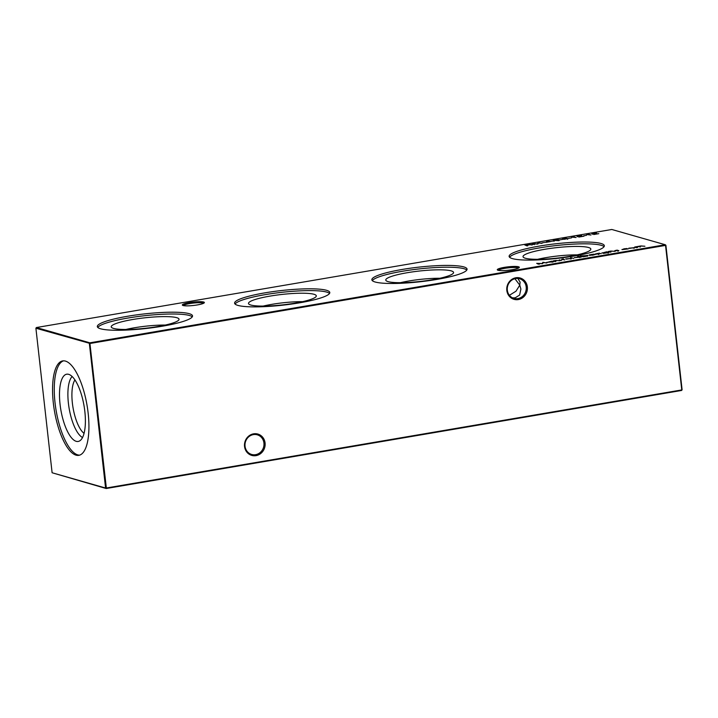 <?xml version="1.0" encoding="UTF-8"?>
<svg xmlns="http://www.w3.org/2000/svg" width="718" height="718" viewBox="0 0 718 718"><rect width="100%" height="100%" fill="white"/><g stroke="black" fill="none" stroke-linecap="round" stroke-linejoin="round"><path stroke-width="1.08" d="M203.616 302.018A11.102 1.705 173.6 0 1 204.271 302.808A11.102 1.705 173.6 0 1 194.65 305.329A11.102 1.705 173.6 0 1 183.081 305.518A11.102 1.705 173.6 0 1 182.48 305.249A11.102 1.705 173.6 0 1 190.369 302.449A11.102 1.705 173.6 0 1 203.616 302.018M203.499 303.328A10.205 1.562 -6.4 0 0 202.889 303.032A10.205 1.562 -6.4 0 0 192.074 303.229A10.205 1.562 -6.4 0 0 183.359 305.59M518.575 266.782A11.102 1.705 173.6 0 1 519.231 267.572A11.102 1.705 173.6 0 1 509.6 270.085A11.102 1.705 173.6 0 1 498.041 270.273A11.102 1.705 173.6 0 1 497.439 270.013A11.102 1.705 173.6 0 1 505.328 267.204A11.102 1.705 173.6 0 1 518.575 266.782M518.459 268.083A10.205 1.562 -6.4 0 0 517.849 267.796A10.205 1.562 -6.4 0 0 507.034 267.993A10.205 1.562 -6.4 0 0 498.31 270.345M255.608 454.665A10.205 9.451 105.9 0 0 263.928 443.033A10.205 9.451 105.9 0 0 257.295 434.821A10.205 9.451 105.9 0 0 253.364 434.614A10.205 9.451 105.9 0 0 245.044 446.246A10.205 9.451 105.9 0 0 251.686 454.458A10.205 9.451 105.9 0 0 255.608 454.665M265.077 442.979A11.102 10.276 -74.1 0 1 256.03 455.634A11.102 10.276 -74.1 0 1 244.542 446.479A11.102 10.276 -74.1 0 1 253.589 433.834A11.102 10.276 -74.1 0 1 265.077 442.979M517.884 298.598A10.205 9.451 105.9 0 0 526.204 286.967A10.205 9.451 105.9 0 0 519.572 278.755A10.205 9.451 105.9 0 0 515.641 278.548A10.205 9.451 105.9 0 0 507.321 290.18A10.205 9.451 105.9 0 0 513.962 298.392A10.205 9.451 105.9 0 0 517.884 298.598M527.353 286.913A11.102 10.276 -74.1 0 1 518.306 299.568A11.102 10.276 -74.1 0 1 506.818 290.413A11.102 10.276 -74.1 0 1 515.865 277.767A11.102 10.276 -74.1 0 1 527.353 286.913M512.58 297.862L515.183 297.826L519.617 295.062L520.891 289.103L519.796 285.136L520.101 282.102L517.84 278.449M514.887 278.71L519.796 285.136L515.991 291.203L509.394 295.304M125.865 329.481A31.924 4.891 173.6 0 1 134.437 327.767A31.924 4.891 173.6 0 1 165.346 325.057M132.74 319.501A34.114 5.232 173.6 0 1 179.024 319.465A34.114 5.232 173.6 0 1 157.52 326.582A34.114 5.232 173.6 0 1 111.281 327.058A34.114 5.232 173.6 0 1 132.74 319.501M97.792 327.444A47.9 7.342 173.6 0 1 127.732 318.074A47.9 7.342 173.6 0 1 192.262 316.844M127.526 316.27A47.9 7.342 173.6 0 1 192.532 315.902A47.9 7.342 173.6 0 1 162.331 326.205A47.9 7.342 173.6 0 1 97.325 326.573A47.9 7.342 173.6 0 1 127.526 316.27M263.129 306.092A31.924 4.891 173.6 0 1 271.7 304.369A31.924 4.891 173.6 0 1 302.61 301.659M270.004 296.112A34.114 5.232 173.6 0 1 316.297 296.067A34.114 5.232 173.6 0 1 294.793 303.193A34.114 5.232 173.6 0 1 248.554 303.669A34.114 5.232 173.6 0 1 270.004 296.112M235.064 304.046A47.9 7.342 173.6 0 1 264.996 294.676A47.9 7.342 173.6 0 1 329.535 293.447M264.798 292.872A47.9 7.342 173.6 0 1 329.795 292.504A47.9 7.342 173.6 0 1 299.594 302.816A47.9 7.342 173.6 0 1 234.598 303.184A47.9 7.342 173.6 0 1 264.798 292.872M400.402 282.695A31.924 4.891 173.6 0 1 408.973 280.971A31.924 4.891 173.6 0 1 439.883 278.27M407.277 272.714A34.114 5.232 173.6 0 1 453.561 272.678A34.114 5.232 173.6 0 1 432.056 279.796A34.114 5.232 173.6 0 1 385.817 280.271A34.114 5.232 173.6 0 1 407.277 272.714M372.328 280.648A47.9 7.342 173.6 0 1 402.268 271.287A47.9 7.342 173.6 0 1 466.799 270.058M402.062 269.483A47.9 7.342 173.6 0 1 467.059 269.115A47.9 7.342 173.6 0 1 436.858 279.419A47.9 7.342 173.6 0 1 371.861 279.787A47.9 7.342 173.6 0 1 402.062 269.483M537.665 259.306A31.924 4.891 173.6 0 1 546.236 257.582A31.924 4.891 173.6 0 1 577.146 254.872M544.54 249.326A34.114 5.232 173.6 0 1 590.824 249.281A34.114 5.232 173.6 0 1 569.32 256.407A34.114 5.232 173.6 0 1 523.081 256.882A34.114 5.232 173.6 0 1 544.54 249.326M509.592 257.259A47.9 7.342 173.6 0 1 539.532 247.889A47.9 7.342 173.6 0 1 604.062 246.66M539.326 246.086A47.9 7.342 173.6 0 1 604.332 245.718A47.9 7.342 173.6 0 1 574.131 256.03A47.9 7.342 173.6 0 1 509.125 256.398A47.9 7.342 173.6 0 1 539.326 246.086M84.832 411.378A34.114 11.775 80.3 0 1 79.294 441.103A34.114 11.775 80.3 0 1 60.052 404.297A34.114 11.775 80.3 0 1 67.887 374.177A34.114 11.775 80.3 0 1 84.832 411.378M82.534 437.504A31.924 11.021 80.3 0 1 68.407 403.238A31.924 11.021 80.3 0 1 72.132 376.501M84.051 433.349A28.846 9.962 80.3 0 1 72.374 403.067A28.846 9.962 80.3 0 1 74.941 379.921M79.626 455.14A47.9 16.541 80.3 0 1 55.044 402.87A47.9 16.541 80.3 0 1 63.552 360.831M88.143 413.101A47.9 16.541 80.3 0 1 78.783 455.347A47.9 16.541 80.3 0 1 53.338 403.157A47.9 16.541 80.3 0 1 62.69 360.912A47.9 16.541 80.3 0 1 88.143 413.101M610.318 252.153L608.191 251.542L610.883 251.067L615.084 251.336L611.027 251.156L609.744 251.632L610.991 252.036L610.318 252.153M602.097 253.059L606.665 251.803L608.81 252.503L603.416 253.391L607.724 252.404L601.89 252.924M608.2 253.176L607.832 252.44M587.791 255.823L587.737 255.348C588.536 255.644 587.746 255.994 585.358 256.407L583.061 256.793L580.135 255.958L588.069 255.554M573.619 258.408L570.63 257.547L573.619 258.408M562.167 259.126L563.289 258.929L562.329 259.225L563.765 259.108L562.885 259.377L564.752 259.916L561.611 259.324M562.553 259.027L562.365 259.539M541.875 242.917L544.738 242.433L541.875 242.917M551.029 241.356L553.883 240.871L551.029 241.356M560.175 239.803L563.038 239.309L560.175 239.803M568.755 238.34L571.618 237.846L568.755 238.34M539.218 264.269L536.696 263.362L542.162 263.524L542.925 262.303L546.838 262.967L543.355 262.608L542.62 263.685L537.818 263.542L539.218 264.269M555.22 261.54L553.093 260.93L555.786 260.454L559.986 260.724L555.929 260.544L554.646 261.029L555.894 261.424L555.22 261.54M583.626 235.8L586.489 235.316L583.626 235.8M571.69 237.084L573.197 236.689L576.114 237.523L571.69 237.084M636.821 247.629L634.685 247.028L640.914 245.942L644.926 246.256L641.057 246.041C639.819 246.31 639.594 246.516 640.375 246.651L637.333 246.678L636.588 247.261L637.485 247.522L636.821 247.629M639.989 247.019L639.926 246.436L640.411 246.965M636.274 247.647L636.202 247.073L636.624 247.575M89.849 342.818L665.272 244.748L611.808 229.482L36.385 327.543L89.849 342.818L106.345 487.998L681.768 389.937L665.55 245.394L90.127 343.464L35.9 328.216L52.109 472.758L105.582 488.034L89.364 343.491L89.849 342.818M527.021 245.897L524.768 244.946L529.785 244.641L528.583 244.299L529.256 244.183L532.173 245.017L530.081 244.721L526.267 245.376L527.694 245.78L527.021 245.897M634.461 247.881L628.788 248.177L634.64 247.701M577.146 236.428L581.715 235.603L580.171 236.698L583.931 236.195L578.879 237.057L581.068 235.719L576.949 236.294M577.757 236.805L577.81 236.312M581.742 235.89L581.257 236.159M580.584 236.491L581.068 235.719M586.552 234.553L588.069 234.158L590.986 234.992L586.552 234.553M546.91 262.465L551.568 261.19L553.695 261.801L546.694 262.33M592.018 233.897L596.586 233.072L595.043 234.167L598.803 233.664L593.75 234.517L595.94 233.188L591.82 233.763M592.628 234.265L592.682 233.781M596.613 233.359L596.128 233.628M595.455 233.96L595.94 233.188M562.652 238.771L566.278 238.062L563.307 238.645L568.153 238.555L563.926 239.345L567.489 238.672L562.517 238.681M567.633 239.309L567.489 238.672M564.025 238.358L563.325 238.825M553.973 240.638C552.923 240.44 553.237 240.144 554.924 239.776L559.026 239.776C560.04 239.983 559.699 240.27 557.994 240.647L553.39 240.333M558.828 240.288L559.564 240.063M545.608 242.415L547.484 241.042L550.661 241.562L545.608 242.415M534.371 244.641L531.859 243.734L537.324 243.896L538.087 242.675L541.991 243.339L538.509 242.98L537.926 244.039L532.971 243.923L534.371 244.641M561.422 260.481L559.286 259.871L561.422 260.481M571.357 258.642L565.685 258.929L571.537 258.453M574.553 257.753L578.95 256.712L577.685 256.344L578.349 256.236L581.347 257.089L574.337 257.618M592.727 255.043L594.998 254.513L593.077 255.105L589.155 254.944L593.49 254.217L594.818 254.334L589.963 255.159L592.745 255.159M601.074 253.723L598.938 253.113L601.074 253.723M599.279 253.957L595.366 253.966L597.87 253.418L596.021 253.849L599.377 253.849M597.995 254.262L598.597 253.885M618.728 250.645L614.814 250.654L617.318 250.106L615.47 250.537L618.826 250.537M617.444 250.95L618.045 250.573M622.138 249.658L624.059 248.814L627.047 248.536L622.784 249.541L628.268 248.886L621.932 249.514M665.891 245.242L665.272 244.748L665.891 245.242L682.1 389.784L681.615 390.457L106.192 488.518L52.109 472.758M35.9 328.216L36.385 327.543M106.345 487.998L105.582 488.034L106.192 488.518L106.345 487.998M682.1 389.784L681.615 390.457M635.789 247.602L636.247 247.387M633.761 247.674L629.471 248.401L633.761 247.674L633.985 248.365M551.971 261.612L547.574 262.357L551.971 261.612L552.205 262.303M542.467 263.685L542.835 262.321M542.898 262.905L542.925 262.303M537.872 264.036L537.818 263.542M554.036 241.221C552.986 241.015 553.309 240.727 554.987 240.359M555.247 239.857C553.991 240.153 553.784 240.368 554.637 240.521L558.81 240.144L555.247 239.857M554.197 240.853L554.134 240.27L554.664 240.781M546.613 242.11L548.83 241.733L547.565 241.374L546.631 242.244M537.62 244.057L537.988 242.693M538.051 243.276L538.087 242.675M533.025 244.407L532.971 243.923M570.657 258.426L566.367 259.162L570.657 258.426L570.882 259.117M579.614 256.9L575.217 257.645L579.614 256.9L579.848 257.591M581.104 255.931L583.429 256.595L587.073 255.464L581.14 256.245M587.396 256.209L587.073 255.464M589.981 254.836L593.894 254.369L591.174 254.54L589.801 255.339M607.051 252.215L602.779 252.951L607.051 252.215L607.302 252.916M608.406 252.763L608.352 252.287M581.194 235.809L581.266 236.393M596.066 233.278L596.128 233.862M563.235 238.609L563.298 239.184M558.81 240.153L558.873 240.736M562.14 259.144L562.203 259.728M589.756 255.034L589.819 255.617M595.967 253.813L596.03 254.396M598.659 253.93L598.722 254.513M615.416 250.501L615.479 251.076M618.108 250.618L618.171 251.192"/></g></svg>
